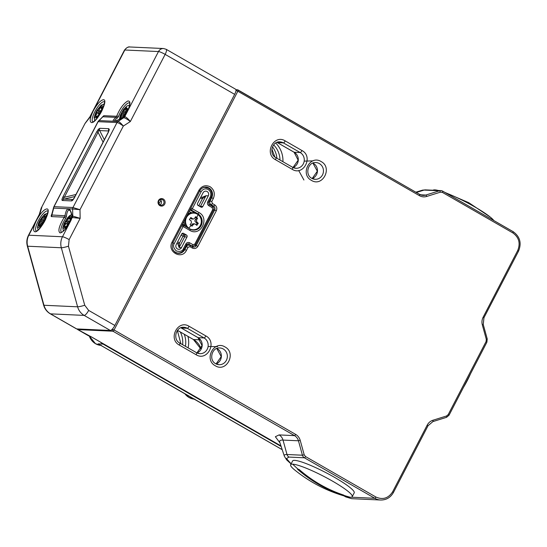 <?xml version="1.0" encoding="UTF-8"?>
<svg xmlns="http://www.w3.org/2000/svg" width="547" height="547" viewBox="0 0 547 547"><rect width="100%" height="100%" fill="white"/><g stroke="black" fill="none" stroke-linecap="round" stroke-linejoin="round"><path stroke-width="0.82" d="M198.971 190.212C201.802 185.864 205.515 184.708 210.11 186.725C214.205 189.7 215.286 193.617 213.351 198.479L211.771 201.528L212.311 203.491L214.704 204.865C216.756 206.356 217.296 208.311 216.325 210.745L197.898 246.3C196.476 248.468 194.623 249.049 192.325 248.044L189.932 246.663L188.072 247.244L186.493 250.294C181.802 260.351 166.609 251.613 172.114 242.02L198.971 190.212L199.696 190.882M225.043 346.969C236.755 353.02 226.472 372.869 215.306 365.765C203.593 359.714 213.884 339.865 225.043 346.969M321.151 161.57C332.856 167.621 322.573 187.471 311.407 180.366C299.694 174.315 309.985 154.466 321.151 161.57M375.926 497.032C382.811 500.061 388.377 498.317 392.637 491.808L427.2 425.122C428.499 422.701 430.407 421.074 432.916 420.246L446.591 415.973L448.219 414.578L486.078 341.547L486.31 339.345L482.331 324.918C481.633 322.245 481.9 319.68 483.131 317.219L517.701 250.533C520.6 243.244 518.98 237.371 512.84 232.906L442.427 192.414L440.349 192.182L426.674 196.455C424.144 197.207 421.716 196.941 419.392 195.648L237.829 91.24L114.077 329.971L295.647 434.386C297.93 435.74 299.455 437.744 300.228 440.397L304.207 454.824L305.513 456.54L375.926 497.032A1.443 0.424 119.9 0 1 374.798 498.283A14.448 13.668 92.6 0 0 380.719 500.02C386.339 500.033 390.585 497.51 393.45 492.45L393.368 492.478M179.354 345.089C167.642 339.037 177.932 319.188 189.098 326.292L205.87 335.94C217.583 341.991 207.292 361.841 196.134 354.736L179.354 345.089A2.311 0.67 -60.1 0 0 179.758 343.051A2.311 0.67 -60.1 0 0 179.662 343.024M275.456 159.69C263.743 153.639 274.033 133.789 285.199 140.894L301.971 150.541C313.684 156.592 303.394 176.442 292.235 169.338L275.456 159.69A2.311 0.67 -60.1 0 0 275.859 157.652A2.311 0.67 -60.1 0 0 275.763 157.625M348.767 497.086L345.923 496.956L351.632 498.679L380.719 500.02M193.276 398.572L189.064 396.137M282.929 161.714A23.986 22.694 92.6 0 0 275.681 143.027M280.009 160.039A21.675 20.506 92.6 0 0 273.63 144.88M188.106 347.851A23.986 22.694 92.6 0 0 187.963 336.384M185.419 346.306A21.675 20.506 92.6 0 0 184.25 334.251M99.937 344.863L100.491 345.143M187.881 395.406A2.892 0.841 -60.1 0 0 187.977 395.495L187.977 395.495A2.892 0.841 -60.1 0 0 188.1 395.529L98.248 343.858L103.055 344.077A14.448 13.668 -87.4 0 1 100.381 342.066M190.082 396.78L193.686 398.777M282.197 449.641L195.341 399.693A2.892 0.841 119.9 0 1 195.217 399.659L195.217 399.659A2.892 0.841 119.9 0 1 195.129 399.57M274.915 157.01L271.866 149.03M180.879 343.694L177.358 330.497M41.394 207.621L41.846 207.306L39.828 213.966L36.622 220.161C40.464 213.268 43.842 209.522 46.755 208.927C52.512 208.53 39.999 232.673 34.905 231.784C32.731 230.95 33.305 227.073 36.622 220.161L28.813 235.217L62.481 236.762L70.283 221.706C66.44 228.598 63.062 232.338 60.149 232.94C57.626 231.299 59.008 226.048 64.307 217.18L51.521 216.598C50.926 216.537 51.049 215.675 51.903 214.014M61.455 232.188A11.562 3.364 119.9 0 1 65.702 218.356L64.307 217.18L64.997 215.744A1.443 0.677 8.9 0 0 66.413 216.4C66.878 212.277 67.78 210.171 69.134 210.082L69.695 210.26M103.362 99.718C109.12 99.328 96.607 123.465 91.513 122.576C89.339 121.742 89.913 117.872 93.229 110.952C97.072 104.06 100.45 100.313 103.362 99.718M159.977 204.858A2.892 2.735 92.6 0 0 163.922 203.094A2.892 2.735 92.6 0 0 161.427 199.436A2.892 2.735 92.6 0 0 159.977 204.858M159.915 204.824A2.892 2.735 92.6 0 0 160.148 199.703M159.861 205.638A3.754 3.555 92.6 0 0 164.688 204.127A3.754 3.555 92.6 0 0 163.286 199.033A3.754 3.555 92.6 0 0 158.459 200.544A3.754 3.555 92.6 0 0 159.861 205.638M102.002 117.414L103.827 115.69L116.614 116.272C119.937 108.463 123.643 103.383 127.731 101.038C130.911 100.716 130.63 104.539 126.89 112.497L158.486 51.548L124.825 50.003L90.016 117.147L84.963 123.574L41.175 208.175L84.963 123.574M96.682 131.827L98.398 129.215L99.869 128.299L108.846 128.709L109.311 129.721L108.306 132.367A2.892 0.41 -152.6 0 0 108.135 132.415L74.433 197.426A2.892 0.41 27.4 0 1 74.604 197.378C73.373 199.676 72.313 200.852 71.418 200.913L62.44 200.496C61.647 200.366 61.825 199.149 62.98 196.845L96.682 131.827A2.892 0.41 27.4 0 1 98.043 132.265L98.686 130.528L108.832 130.993M62.44 200.496A2.892 2.735 -87.4 0 1 64.074 199.108C63.001 199.204 63.09 198.595 64.341 197.282L98.043 132.265L103.082 142.165M71.418 200.913A2.892 2.735 -87.4 0 1 73.052 199.518L64.074 199.108L74.918 196.496M108.846 128.709A2.892 2.735 92.6 0 0 108.614 130.911L108.627 131.348M99.869 128.299A2.892 2.735 92.6 0 0 99.636 130.501L104.34 139.738M62.98 196.845A2.892 0.41 27.4 0 1 64.341 197.282L75.958 194.486M108.135 132.415L108.853 130.671A2.892 2.222 -171.6 0 1 109.311 129.721M110.35 330.463L76.689 328.918A5.778 1.682 119.9 0 1 76.443 328.85L50.249 313.787A5.778 1.682 119.9 0 0 50.495 313.855L84.163 315.4L110.35 330.463A5.778 1.682 -60.1 0 0 114.856 325.472L88.662 310.409L84.737 305.253A5.778 0.609 164.6 0 1 77.612 306.812A14.448 13.668 92.6 0 0 84.163 315.4A5.778 1.682 -60.1 0 0 88.662 310.409M72.963 207.532L79.985 209.692L72.628 208.981A2.892 2.735 -87.4 0 1 72.963 207.532L117.017 122.542L98.098 121.673L54.044 206.663L72.963 207.532M103.827 115.69A2.892 2.735 -87.4 0 1 102.85 116.771L98.439 121.017A2.892 2.379 44.6 0 1 99.082 120.586L118.002 121.455C119.308 121.749 121.085 123.287 123.328 126.063C120.49 123.95 118.384 122.781 117.017 122.542A2.892 2.735 -87.4 0 1 118.002 121.455L123.759 117.735A2.892 2.735 92.6 0 0 124.743 116.648C126.056 116.955 127.923 118.583 130.343 121.53C127.328 119.246 125.133 117.981 123.759 117.735L123.225 117.653M166.165 49.292A5.778 1.682 119.9 0 1 165.153 54.385A5.778 0.82 -152.6 0 0 158.486 51.548A5.778 5.47 92.6 0 1 163.546 48.526L166.165 49.292L235.668 89.264A5.778 1.682 119.9 0 1 234.656 94.358L114.856 325.472M72.772 216.099L80.156 218.356L72.436 217.556A2.892 2.735 92.6 0 0 72.772 216.099L72.628 208.981L53.709 208.113A2.892 1.839 -165.2 0 1 53.647 207.299L51.623 214.985L64.997 215.744C65.756 211.251 66.898 208.954 68.423 208.851C69.954 209.098 71.192 211.504 72.136 216.072L72.772 216.099M72.149 217.542L72.136 216.072A1.443 0.622 -11 0 0 72.081 216.311L71.992 217.727A1.443 0.691 -159.6 0 1 72.149 217.542L70.283 221.706L72.149 217.542M124.552 116.484L123.123 117.708C118.603 120.032 115.513 121.208 113.838 121.229C112.45 121.072 113.167 119.786 115.985 117.379L102.85 116.771L99.082 120.586A2.892 2.735 92.6 0 0 98.098 121.673A2.892 0.41 -152.6 0 0 97.934 121.721L53.879 206.711A2.892 0.41 27.4 0 1 54.044 206.663A2.892 2.735 92.6 0 0 53.709 208.113L51.856 215.142A2.892 2.735 92.6 0 1 51.521 216.598M115.205 121.195C113.974 121.058 114.72 119.978 117.441 117.954A1.443 0.991 -129.9 0 0 115.985 117.379L116.614 116.272A1.443 0.691 20.4 0 1 118.487 116.525A11.562 3.364 119.9 0 1 129.147 102.836A11.562 3.364 119.9 0 1 129.584 102.939M65.702 218.356L66.413 216.4M129.646 102.973L129.564 102.911C129.769 101.147 130.733 106.986 124.449 116.525L123.164 117.653C116.511 120.648 113.66 121.769 114.617 121.017L114.617 121.017A1.443 1.367 -87.4 0 0 113.838 121.229M117.441 117.954L118.487 116.525M186.623 244.598L184.202 249.398L183.389 248.755L185.891 243.928C186.835 242.478 188.072 242.095 189.604 242.765L192.961 244.694L194.814 244.112L212.721 209.576L212.181 207.614L208.824 205.686C207.457 204.694 207.101 203.388 207.744 201.768L210.246 196.941C211.47 193.864 210.786 191.382 208.195 189.501C205.282 188.216 202.93 188.954 201.139 191.703L199.689 191.04M177.891 243.962L179.136 247.545L179.423 243.066L177.891 243.962A3.179 3.009 -87.4 0 0 176.954 243.162M181.474 247.654A3.179 3.009 -87.4 0 1 177.385 248.926A3.179 3.009 -87.4 0 1 176.196 244.618L181.727 233.952A1.443 1.367 -87.4 0 1 183.587 233.371L186.459 235.025A1.443 1.367 -87.4 0 1 186.999 236.981L181.474 247.654L179.136 247.545L184.66 236.878L186.999 236.981M207.142 191.532A3.179 3.009 -87.4 0 1 208.325 195.84L202.8 206.506A1.443 1.367 -87.4 0 1 200.94 207.087L198.069 205.433A1.443 1.367 -87.4 0 1 197.529 203.477L203.053 192.811A3.179 3.009 -87.4 0 1 207.142 191.532M202.8 206.506L200.462 206.404L198.793 205.693L202.369 198.787L205.987 195.73L202.062 197.33A3.179 3.009 -87.4 0 1 200.968 196.968M200.366 197.993L202.369 198.787A1.443 0.465 -83.2 0 0 202.075 197.337L202.082 197.337A1.443 0.465 -83.2 0 0 202.062 197.33M201.139 191.703L192.318 208.722L199.026 212.578C210.11 218.301 200.373 237.083 189.809 230.362L183.101 226.499L174.281 243.518C172.838 245.651 173.522 248.133 176.332 250.964C180.113 251.921 182.466 251.182 183.389 248.755M199.799 226.335A8.335 7.89 -87.4 0 1 188.77 228.167A8.335 7.89 -87.4 0 1 187.088 216.516A8.335 7.89 -87.4 0 1 198.117 214.684A8.335 7.89 -87.4 0 1 199.799 226.335M191.272 225.555L192.093 224.373L193.419 224.434L192.065 226.178A18.96 3.398 -145.2 0 0 191.088 225.412A18.96 3.398 -145.2 0 0 190.082 224.646L191.436 222.903L191.149 220.885A19.548 3.501 -145.2 0 0 189.358 219.6L190.814 217.501A19.548 3.501 34.8 0 1 192.606 218.779L191.279 218.725A1.443 1.367 -87.4 0 0 192.024 218.998L193.378 219.06L194.52 218.465L195.594 216.708A18.96 3.398 34.8 0 1 196.599 217.474A18.96 3.398 34.8 0 1 197.576 218.239L196.503 219.997L195.176 219.935L196.387 218.185L195.245 217.296M196.072 224.728L197.118 223.231L195.464 221.952L196.79 222.014L196.503 219.997M196.79 222.014A19.548 3.501 34.8 0 1 198.301 223.285L196.845 225.385A19.548 3.501 -145.2 0 0 195.334 224.12L194.616 223.846L193.419 224.434M187.73 214.103A8.67 8.205 -87.4 0 1 192.571 212.708L193.672 212.756A8.67 8.205 -87.4 0 1 200.667 217.631A8.67 8.205 -87.4 0 1 199.915 226.472M185.522 226.472A8.67 8.205 -87.4 0 1 183.97 221.357M193.378 219.06L192.606 218.779M197.576 218.239L196.387 218.185M191.279 218.725L190.431 218.068M197.118 223.231L198.301 223.285M195.464 221.952A1.443 1.367 -87.4 0 1 195.176 219.935M192.093 224.373A1.443 1.367 -87.4 0 1 193.262 223.778L194.616 223.839M39.275 226.102L39.035 225.966A5.778 1.682 -60.1 0 1 39.042 223.661L40.204 224.448L39.035 225.966A5.778 1.682 119.9 0 0 39.145 226.055A5.778 1.682 119.9 0 0 39.459 226.123A5.778 1.682 -60.1 0 0 40.628 225.528A5.778 1.682 -60.1 0 0 41.579 224.591A5.778 1.682 119.9 0 0 42.44 223.504A5.778 1.682 119.9 0 0 44.574 219.668A5.778 1.682 119.9 0 0 45.011 218.424A5.778 1.682 -60.1 0 0 45.203 217.576A5.778 1.682 -60.1 0 0 45.257 216.968A5.778 1.682 -60.1 0 0 45.018 216.12L45.045 218.328M41.695 222.779A1.88 0.547 119.9 0 1 42.502 220.81A1.88 0.547 119.9 0 1 43.685 219.826A1.88 0.547 119.9 0 1 43.794 220.133A1.88 0.547 119.9 0 1 42.987 222.103A1.88 0.547 119.9 0 1 41.811 223.087A1.88 0.547 119.9 0 1 41.695 222.779M39.042 223.661A5.778 1.682 119.9 0 1 39.48 222.417A5.778 1.682 119.9 0 1 41.613 218.581A5.778 1.682 119.9 0 1 42.475 217.494A5.778 1.682 119.9 0 1 44.594 215.962A5.778 1.682 119.9 0 1 44.909 216.031A5.778 1.682 119.9 0 1 45.018 216.12M39.459 226.123L41.08 225.104M44.362 220.167L41.613 218.581C42.03 220.427 41.326 221.706 39.48 222.417L42.119 223.935M45.018 216.209L44.594 215.962C44.28 217.98 43.575 218.485 42.475 217.494L44.827 218.991M97.093 117.27L95.438 116.32A5.778 1.682 -60.1 0 0 96.689 116.702A5.778 1.682 119.9 0 0 97.441 116.149A5.778 1.682 119.9 0 0 99.896 113.017A5.778 1.682 119.9 0 0 100.634 111.663A5.778 1.682 -60.1 0 0 101.448 109.749A5.778 1.682 -60.1 0 0 101.81 108.368A5.778 1.682 -60.1 0 0 101.838 108.149A5.778 1.682 119.9 0 0 101.831 107.356L101.263 108.361L100.58 106.966A5.778 1.682 119.9 0 1 101.831 107.356M98.405 113.024L96.634 112.005L97.127 113.742L95.431 115.526L96.313 116.032M98.439 112.928A1.88 0.547 119.9 0 1 99.376 111.239A1.88 0.547 119.9 0 1 100.292 110.617A1.88 0.547 119.9 0 1 100.265 111.567A1.88 0.547 119.9 0 1 99.328 113.256A1.88 0.547 119.9 0 1 98.419 113.879A1.88 0.547 119.9 0 1 98.439 112.928M97.448 116.135L95.438 116.32A5.778 1.682 119.9 0 1 95.431 115.526A5.778 1.682 -60.1 0 1 96.634 112.005A5.778 1.682 119.9 0 1 97.38 110.658A5.778 1.682 119.9 0 1 99.828 107.52A5.778 1.682 119.9 0 1 100.58 106.966M97.195 115.991L96.689 116.702M101.174 108.299L99.828 107.52C99.786 109.68 98.966 110.726 97.38 110.658L99.089 111.636M66.946 223.949L65.038 222.855L65.661 224.434L64.047 226.212A5.778 1.682 119.9 0 0 64.136 226.896A5.778 1.682 -60.1 0 0 65.585 226.909A5.778 1.682 119.9 0 0 66.372 226.239A5.778 1.682 119.9 0 0 68.813 222.903A5.778 1.682 119.9 0 0 69.51 221.549A5.778 1.682 -60.1 0 0 70.228 219.682A5.778 1.682 -60.1 0 0 70.447 218.738A5.778 1.682 -60.1 0 0 70.501 218.191L70.392 219.053M67.445 222.479L65.736 221.501A5.778 1.682 119.9 0 1 68.177 218.164C68.211 220.297 67.397 221.412 65.736 221.501A5.778 1.682 119.9 0 0 65.038 222.855A5.778 1.682 -60.1 0 0 64.047 226.212L64.778 226.629M67.035 223.436A1.88 0.547 119.9 0 1 67.965 221.672A1.88 0.547 119.9 0 1 68.929 220.988A1.88 0.547 119.9 0 1 68.956 221.795A1.88 0.547 119.9 0 1 68.019 223.559A1.88 0.547 119.9 0 1 67.055 224.243A1.88 0.547 119.9 0 1 67.035 223.436M70.31 219.395L68.177 218.164A5.778 1.682 119.9 0 1 68.963 217.494A5.778 1.682 119.9 0 1 70.413 217.515A5.778 1.682 119.9 0 1 70.501 218.191M64.136 226.896C65.982 226.178 66.46 226.184 65.585 226.909L66.153 226.451M70.413 217.515L69.667 218.684L68.963 217.494M125.598 108.272A5.778 1.682 -60.1 0 0 124.429 109.338L125.769 109.797L126.507 107.916A5.778 1.682 -60.1 0 0 125.598 108.272M126.726 110.829L124.429 109.338A5.778 1.682 119.9 0 0 123.567 110.398C123.957 112.279 123.232 113.55 121.4 114.22A5.778 1.682 119.9 0 1 123.567 110.398L126.282 111.964M124.046 114.945A1.88 0.547 119.9 0 1 123.663 115.034A1.88 0.547 119.9 0 1 123.895 113.585A1.88 0.547 119.9 0 1 125.16 111.875A1.88 0.547 119.9 0 1 125.536 111.779A1.88 0.547 119.9 0 1 125.311 113.236A1.88 0.547 119.9 0 1 124.046 114.945M126.911 108.149L126.507 107.916A5.778 1.682 119.9 0 1 126.76 107.985A5.778 1.682 119.9 0 1 126.911 108.115A5.778 1.682 119.9 0 1 127.054 109.53A5.778 1.682 119.9 0 1 126.822 110.508A5.778 1.682 119.9 0 1 126.364 111.773A5.778 1.682 -60.1 0 1 124.196 115.588A5.778 1.682 119.9 0 1 123.335 116.655L121.653 115.677L120.853 117.879A5.778 1.682 119.9 0 1 120.942 115.479A5.778 1.682 119.9 0 1 121.4 114.22L124.073 115.759M121.188 118.07L120.853 117.879A5.778 1.682 119.9 0 0 121.003 118.002A5.778 1.682 119.9 0 0 121.256 118.077A5.778 1.682 -60.1 0 0 122.487 117.482A5.778 1.682 -60.1 0 0 123.335 116.655M121.256 118.077L123.198 116.88M126.822 110.508L126.911 108.115M120.942 115.479L121.653 115.677M433.012 190.24A34.68 4.923 27.4 0 1 434.865 189.884A34.68 4.923 27.4 0 1 438.393 190.486M445.634 192.838A34.68 4.923 27.4 0 1 490.31 217.118A34.68 4.923 27.4 0 1 493.852 220.564M292.686 464.171A34.68 4.923 -152.6 0 0 290.655 464.752A34.68 4.923 -152.6 0 0 294.758 470.01C309.896 482.263 326.832 491.042 345.574 496.348A34.68 4.923 -152.6 0 0 350.203 497.25A34.68 4.923 -152.6 0 0 352.234 496.669A34.68 4.923 -152.6 0 0 328.268 478.762A34.68 4.923 -152.6 0 0 292.686 464.171A140.88 133.29 -87.4 0 0 298.224 469.305L298.949 469.34C312.303 481.011 327.256 489.606 343.796 495.131L342.395 495.062C325.848 489.544 310.901 480.943 297.547 469.278L298.224 469.305M352.234 496.669L354.21 492.861A34.68 4.923 -152.6 0 0 330.238 474.946A34.68 4.923 -152.6 0 0 294.662 460.362A34.68 4.923 -152.6 0 0 292.631 460.943L290.655 464.752M342.012 494.522A63.575 60.149 -87.4 0 1 342.395 495.062M297.547 469.278A63.575 60.149 -87.4 0 1 299.004 469.388M470.495 373.827A34.68 10.099 119.9 0 1 463.48 387.358M172.114 242.02L172.927 242.663L199.785 190.855C201.221 188.339 203.299 187.088 206.021 187.108A7.227 6.837 -87.4 0 1 208.981 187.977A7.227 6.837 -87.4 0 1 211.682 197.768L210.978 197.74M219.039 364.705L215.709 363.721C208.421 360.186 211.928 346.976 219.812 347.96A8.383 7.931 -87.4 0 1 223.244 348.965A8.383 7.931 -87.4 0 1 227.06 358.572A8.383 7.931 -87.4 0 1 219.039 364.705A8.383 7.931 -87.4 0 1 215.778 363.789L216.373 363.803M315.147 179.307L311.811 178.329C304.522 174.787 308.029 161.577 315.913 162.562A8.383 7.931 -87.4 0 1 319.345 163.567A8.383 7.931 -87.4 0 1 323.161 173.173A8.383 7.931 -87.4 0 1 315.147 179.307A8.383 7.931 -87.4 0 1 311.879 178.39L312.474 178.404M216.106 363.933A8.383 7.931 92.6 0 0 221.344 356.685A8.383 7.931 92.6 0 0 217.262 348.692A8.383 7.931 92.6 0 0 216.817 348.453M312.207 178.541A8.383 7.931 92.6 0 0 317.451 171.286A8.383 7.931 92.6 0 0 313.363 163.293A8.383 7.931 92.6 0 0 312.918 163.054M161.03 200.571L158.904 203.737M184.12 249.548L184.824 249.582A7.227 6.837 -87.4 0 1 178.507 253.35A7.227 6.837 -87.4 0 1 175.546 252.482M214.704 204.865A1.443 0.424 119.9 0 1 213.576 206.116A2.892 2.735 -87.4 0 1 214.656 210.034L216.325 210.745M212.311 203.491A1.443 0.424 119.9 0 1 211.183 204.735L213.576 206.116L211.901 206.034M211.771 201.528L209.398 200.783M209.501 204.66L211.183 204.735A2.892 2.735 -87.4 0 1 210.103 200.817L211.682 197.768L213.351 198.479M178.507 253.35C172.996 252.017 171.136 248.454 172.927 242.663L172.845 242.69M186.493 250.294L184.824 249.582L186.404 246.533A2.892 2.735 -87.4 0 1 190.117 245.371A1.443 0.424 -60.1 0 1 190.185 245.391L186.527 244.912M188.072 247.244L185.707 246.499M189.932 246.663A1.443 0.424 -60.1 0 0 190.185 245.391L192.578 246.765A1.443 0.424 -60.1 0 0 192.517 246.752L190.226 245.432M192.325 248.044A1.443 0.424 -60.1 0 0 192.578 246.765L193.7 247.094A2.892 2.735 -87.4 0 1 192.619 246.806M197.898 246.3L196.229 245.589A2.892 2.735 -87.4 0 1 193.7 247.094M213.645 209.986L214.656 210.034L196.229 245.589L195.047 245.535M238.123 90.009L419.583 194.363A1.443 0.424 119.9 0 1 419.645 194.376A1.443 0.424 119.9 0 1 419.392 195.648M426.674 196.455A1.443 0.444 -107.4 0 0 425.826 195.053A8.67 8.205 -87.4 0 1 423.139 195.402A8.67 8.205 -87.4 0 1 419.693 194.417M440.349 192.182A1.443 0.444 -107.4 0 0 439.494 190.773L425.826 195.053L420.513 194.807M442.427 192.414A1.443 0.424 -60.1 0 0 442.68 191.135A1.443 0.424 -60.1 0 0 442.619 191.122A4.335 4.103 -87.4 0 0 440.841 190.602L425.409 189.891A4.335 4.103 92.6 0 0 424.069 190.069L439.494 190.773A4.335 4.103 -87.4 0 1 440.841 190.602L442.68 191.135L513.093 231.627A1.443 0.424 -60.1 0 0 513.031 231.613L442.728 191.183M512.84 232.906A1.443 0.424 -60.1 0 0 513.093 231.627C519.992 236.577 521.797 243.094 518.515 251.176L518.426 251.203M517.701 250.533L518.515 251.176L483.863 317.889M483.131 317.219L483.945 317.862L483.254 324.515L482.331 324.918M486.31 339.345L487.233 338.942L483.254 324.515M486.078 341.547L486.809 342.21M448.219 414.578L448.95 415.248M446.591 415.973A1.443 0.444 72.6 0 1 446.55 417.327A1.443 0.444 72.6 0 1 446.502 417.334L432.923 421.58M432.916 420.246A1.443 0.444 72.6 0 1 432.882 421.607A1.443 0.444 72.6 0 1 432.834 421.614M427.2 425.122L427.932 425.792M392.637 491.808L393.45 492.45L428.014 425.764L432.882 421.607L446.55 417.327L449.039 415.221L486.892 342.19L487.233 338.942M305.513 456.54A1.443 0.424 119.9 0 1 304.392 457.791L374.798 498.283L351.283 497.202M304.207 454.824L302.423 455.213L286.997 454.502L283.018 440.075L298.45 440.786L302.423 455.213A4.335 4.103 -87.4 0 0 304.392 457.791L288.96 457.08L286.478 458.577L291.134 463.829M300.228 440.397L298.45 440.786A8.67 8.205 -87.4 0 0 294.518 435.631A1.443 0.424 119.9 0 0 295.647 434.386M112.648 328.809L112.415 329.26L114.077 329.971A1.443 0.424 119.9 0 1 112.955 331.215L294.518 435.631L279.093 434.92L275.36 436.718L279.975 442.872M235.962 89.708L237.425 89.77A1.443 1.367 92.6 0 1 238.02 89.947A1.443 0.424 119.9 0 1 238.082 89.961A1.443 0.424 119.9 0 1 237.829 91.24L236.16 90.528L235.928 90.98M196.134 354.736A2.311 0.67 -60.1 0 0 196.537 352.699L179.758 343.051C172.469 339.516 175.977 326.306 183.86 327.284A8.383 7.931 -87.4 0 1 187.293 328.289A2.311 0.67 -60.1 0 0 189.098 326.292M205.87 335.94A2.311 0.67 119.9 0 1 204.072 337.943A8.383 7.931 -87.4 0 1 207.887 347.543A8.383 7.931 -87.4 0 1 199.867 353.677L196.537 352.699A2.311 0.67 -60.1 0 0 196.435 352.671M199.867 353.677A8.383 7.931 -87.4 0 1 196.605 352.767M187.293 328.289L204.072 337.943L198.089 337.663L181.31 328.015A8.383 7.931 92.6 0 0 180.866 327.783L181.207 327.988A2.311 0.67 -60.1 0 0 181.31 328.015L187.293 328.289M292.235 169.338A2.311 0.67 -60.1 0 0 292.638 167.3L275.859 157.652C268.57 154.117 272.078 140.907 279.961 141.885A8.383 7.931 -87.4 0 1 283.394 142.897A2.311 0.67 -60.1 0 0 285.199 140.894M301.971 150.541A2.311 0.67 119.9 0 1 300.173 152.545A8.383 7.931 -87.4 0 1 303.988 162.144A8.383 7.931 -87.4 0 1 295.968 168.278L292.638 167.3A2.311 0.67 -60.1 0 0 292.536 167.273M295.968 168.278A8.383 7.931 -87.4 0 1 292.707 167.368M283.394 142.897L300.173 152.545L294.19 152.264L277.411 142.617A8.383 7.931 92.6 0 0 276.967 142.384L277.308 142.589A2.311 0.67 -60.1 0 0 277.411 142.617L283.394 142.897M416.349 192.482L424.069 190.069A44.622 6.338 -152.6 0 0 422.284 190.219L415.843 192.188M351.632 498.679L345.738 496.902A4.335 1.265 119.9 0 0 345.923 496.956L344.172 495.944M288.96 457.08A4.335 4.103 92.6 0 1 286.997 454.502A44.622 6.338 -152.6 0 0 284.378 456.266L279.777 442.263A55.261 7.849 -152.6 0 1 283.018 440.075A8.67 8.205 92.6 0 0 279.093 434.92M92.005 337.232A1.443 0.424 -60.1 0 1 91.944 337.212L280.98 445.921L92.005 337.232L77.886 329.609L112.955 331.215A1.443 1.367 92.6 0 1 112.415 329.26L112.251 329.253M235.996 90.522L236.16 90.528A1.443 1.367 92.6 0 1 237.425 89.77L419.645 194.376L423.139 195.402M196.927 352.911A8.383 7.931 92.6 0 0 202.171 345.656A8.383 7.931 92.6 0 0 198.089 337.663A2.311 0.67 119.9 0 1 197.987 337.636A2.311 0.67 119.9 0 1 197.911 337.567M293.035 167.512A8.383 7.931 92.6 0 0 298.272 160.257A8.383 7.931 92.6 0 0 294.19 152.264A2.311 0.67 119.9 0 1 294.088 152.237A2.311 0.67 119.9 0 1 294.012 152.169M77.305 328.945A1.443 1.367 92.6 0 0 77.886 329.609A5.778 1.682 119.9 0 1 77.64 329.54L88.423 335.742A5.778 1.682 -60.1 0 0 88.676 335.81A1.443 1.367 92.6 0 0 89.229 335.981L88.423 335.742M181.139 327.92A2.311 0.67 -60.1 0 0 181.207 327.988L197.987 337.636L202.055 345.601L196.906 352.897M208.092 346.524L217.562 346.627M303.927 180.018L298.683 170.493M304.194 161.126L312.993 160.873M277.24 142.521A2.311 0.67 -60.1 0 0 277.308 142.589L294.088 152.237L298.156 160.203L293.007 167.498M201.091 349.054A17.34 16.403 92.6 0 0 193.474 339.537A1.443 0.424 119.9 0 1 193.412 339.523A1.443 0.424 119.9 0 1 193.364 339.475M200.441 339.858L193.474 339.537L177.481 330.34L193.412 339.523L201.043 349.136M100.921 345.43A14.448 13.668 -87.4 0 1 95.575 343.735A14.448 13.668 -87.4 0 1 89.291 335.995M194.376 399.18A14.448 13.668 -87.4 0 1 189.043 397.484A14.448 13.668 -87.4 0 1 184.797 393.662M276.919 158.261A21.675 20.506 92.6 0 0 272.474 146.835M182.636 344.706A21.675 20.506 92.6 0 0 180.305 331.981M103.465 343.837A1.443 0.424 119.9 0 1 103.055 344.077L281.172 446.509M195.341 399.693L188.1 395.529M92.812 121.817A11.562 3.364 119.9 0 1 95.356 110.802A11.562 3.364 119.9 0 1 103.903 101.674A11.562 3.364 119.9 0 1 104.333 101.783M36.205 231.025A11.562 3.364 119.9 0 1 38.748 220.01A11.562 3.364 119.9 0 1 47.295 210.882A11.562 3.364 119.9 0 1 47.726 210.992M98.398 129.215A2.892 1.641 42 0 0 98.686 130.528M108.306 132.367L74.604 197.378M76.689 328.918L50.495 313.855A14.448 13.668 92.6 0 1 43.951 305.26A5.778 0.609 164.6 0 1 43.63 305.158C44.717 308.925 46.926 311.797 50.249 313.787M84.737 305.253L68.457 246.205L69.141 239.607L80.156 218.356L79.985 209.692L123.328 126.063L130.343 121.53L165.153 54.385L234.656 94.358M69.141 239.607A5.778 0.82 27.4 0 0 62.481 236.762A14.448 13.668 92.6 0 0 61.332 247.764L77.612 306.812L43.951 305.26L27.671 246.218A5.778 0.609 164.6 0 1 27.35 246.109L43.63 305.158M39.179 214.663L28.478 235.313A5.778 0.82 -152.6 0 1 28.813 235.217A14.448 13.668 92.6 0 0 27.671 246.218L61.332 247.764A5.778 0.609 -15.4 0 0 68.457 246.205M68.423 208.851A1.443 1.367 92.6 0 0 69.134 210.082M53.9 206.821A2.892 0.41 27.4 0 1 53.879 206.711L53.647 207.299M124.743 116.648L126.89 112.497L124.743 116.648M129.878 46.98A5.778 5.47 92.6 0 0 124.825 50.003A5.778 0.82 27.4 0 0 124.484 50.098C126.726 47.534 128.524 46.502 129.878 46.98L163.546 48.526M202.185 188.175A6.933 6.564 -87.4 0 1 205.542 187.375A6.933 6.564 -87.4 0 1 208.38 188.209M177.7 241.726L179.423 243.066L182.999 236.167L184.66 236.878A1.443 1.367 92.6 0 0 184.12 234.916L186.459 235.025M176.626 252.974L178.048 253.042C180.783 253.042 182.835 251.825 184.202 249.398L184.12 249.418A6.933 6.564 -87.4 0 1 178.048 253.042A6.933 6.564 -87.4 0 1 175.211 252.208A6.933 6.564 -87.4 0 1 174.78 251.941M208.325 195.84L205.987 195.73L200.462 206.404A1.443 1.367 92.6 0 1 200.257 206.698M172.831 242.847L174.281 243.518M185.891 243.928L186.705 244.571L187.888 243.839A1.443 1.367 -87.4 0 1 188.476 244.017L187.313 243.962M181.973 225.22A1.443 1.367 -87.4 0 1 183.293 225.207A1.443 0.424 119.9 0 1 183.354 225.227A1.443 0.424 119.9 0 1 183.101 226.499L181.652 225.836M195.231 212.988L189.898 209.918L191.19 209.973A1.443 1.367 -87.4 0 1 190.486 208.797M190.869 208.058L192.318 208.722A1.443 0.424 119.9 0 1 191.19 209.973L197.905 213.829A8.67 8.205 -87.4 0 1 201.85 223.764A8.67 8.205 -87.4 0 1 193.556 230.109A8.67 8.205 -87.4 0 1 190.11 229.131M183.402 225.268L190 229.07A1.443 0.424 119.9 0 1 190.062 229.084A1.443 0.424 119.9 0 1 189.809 230.362M199.026 212.578A1.443 0.424 119.9 0 1 197.905 213.829L197.235 213.802M210.246 196.941L210.978 197.611M207.744 201.768L208.557 202.411L209.077 204.414A1.443 0.424 -60.1 0 0 209.016 204.393M208.824 205.686A1.443 0.424 -60.1 0 0 209.077 204.414L212.434 206.342A1.443 0.424 -60.1 0 0 212.373 206.328L209.125 204.455M212.181 207.614A1.443 0.424 -60.1 0 0 212.434 206.342C213.815 207.334 214.185 208.626 213.535 210.219L212.721 209.576M213.446 210.246L195.546 244.782M194.814 244.112L195.628 244.762L193.016 246.294L191.641 246.225M189.604 242.765A1.443 0.424 119.9 0 1 188.476 244.017L191.833 245.945A1.443 0.424 -60.1 0 0 192.961 244.694M191.088 245.911L191.833 245.945A2.892 2.735 92.6 0 0 193.016 246.294M182.561 224.079L184.913 225.432M191.491 212.735L189.146 211.381M183.587 233.371L182.39 233.316M181.132 235.094L182.999 236.167A1.443 0.424 119.9 0 1 184.12 234.916L181.932 233.658M197.611 205.009L198.793 205.693A1.443 0.424 119.9 0 0 198.732 205.816M199.881 226.52A8.67 8.205 -87.4 0 1 193.214 230.089M187.505 227.614A8.67 8.205 -87.4 0 1 186.028 217.391M186.137 217.18A8.67 8.205 -87.4 0 1 186.664 216.318A8.67 8.205 -87.4 0 1 193.672 212.756C199.997 212.715 203.881 221.364 199.915 226.513C198.137 228.933 195.792 230.123 192.879 230.075M198.117 214.684A19.589 5.285 127.7 0 1 196.599 217.474M191.088 225.412A19.589 5.285 127.7 0 1 188.77 228.167M46.064 215.949C46.283 217.446 44.929 220.407 42.01 224.831C39.09 227.784 37.75 228.222 37.989 226.137C37.77 224.639 39.124 221.679 42.044 217.255C44.963 214.301 46.304 213.863 46.064 215.949M102.152 109.229C101.414 111.814 99.581 114.617 96.655 117.626C94.494 118.391 93.981 117.325 95.116 114.439C95.855 111.855 97.687 109.051 100.614 106.043C102.774 105.284 103.287 106.344 102.152 109.229M70.966 219.053C70.399 221.48 68.628 224.366 65.64 227.716C63.288 228.926 62.604 228.14 63.582 225.35C64.149 222.923 65.92 220.038 68.908 216.687C71.26 215.477 71.951 216.263 70.966 219.053M120.135 119.143L121.837 112.333L126.022 107.089L127.779 109.038L123.034 117.749M350.203 497.25A140.88 133.29 -87.4 0 1 343.106 495.117M216.079 363.926L221.227 356.623L216.79 348.466M312.18 178.527L317.328 171.225L312.891 163.068M422.284 190.219L425.409 189.891M291.072 463.945L286.669 459.911L284.378 456.266M345.738 496.902L343.974 495.89M279.777 442.263L279.476 441.559M91.944 337.212L89.216 335.981L95.513 343.721L101.489 345.472M77.004 328.932L77.64 329.54M194.964 399.221L188.982 397.471L184.695 393.608M190.124 396.807L99.363 344.535M282.218 449.689L192.496 398.189M71.992 217.727C69.948 224.612 61.996 233.248 61.414 232.188L61.51 232.222M104.395 101.817L104.32 101.749C105.113 100.58 104.504 103.144 102.487 109.455C99.26 117.147 92.744 122.897 92.778 121.817L92.874 121.858M47.787 211.019L47.712 210.957C48.505 209.781 47.897 212.352 45.88 218.663C42.652 226.355 36.136 232.106 36.17 231.025L36.266 231.06M74.433 197.426L73.1 199.546M69.688 210.26C69.756 211.32 69.695 207.504 72.081 216.311M98.439 121.017L97.934 121.721M28.478 235.313C26.748 238.765 26.372 242.369 27.35 246.109M124.484 50.098L89.995 116.641M85.202 123.184L89.763 117.01M39.288 214.403L41.175 208.175M208.557 202.411L211.06 197.59C212.633 193.72 211.757 190.602 208.448 188.223L204.12 187.306M182.083 225.008L183.354 225.227L190.062 229.084L193.556 230.109M200.927 196.92L202.075 197.337M38.092 229.911L37.497 227.504L38.468 223.292L40.116 219.894L44.519 214.438L47.712 213.18M43.685 219.826L44.341 220.209M41.415 224.776L39.822 223.86M41.811 223.087L42.468 223.463M94.699 120.702L94.173 117.318L96.764 110.61L101.127 105.229L104.32 103.971M100.292 110.617L100.949 111M98.419 113.879L99.075 114.255M101.756 108.648L101.263 108.361M63.343 231.073L62.816 227.689L64.061 223.614L67.452 217.959L69.763 215.593L71.684 214.54M68.929 220.988L69.592 221.364M67.055 224.243L67.719 224.626M70.378 219.094L69.667 218.684M129.571 105.133L126.788 106.084L123.465 109.544L120.313 115.267L119.355 119.499M123.663 115.034L124.326 115.417M125.536 111.779L126.2 112.162M444.902 192.414L468.745 202.67L490.31 217.118"/></g></svg>
